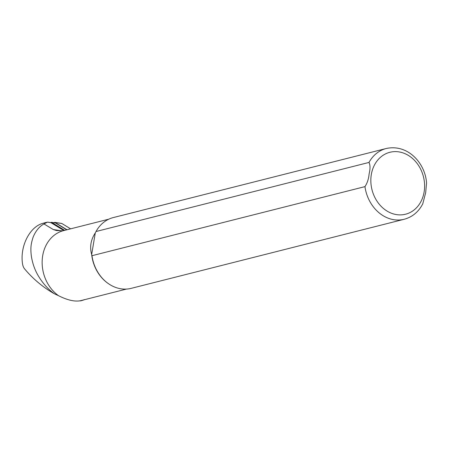 <?xml version="1.0" encoding="UTF-8"?>
<svg xmlns="http://www.w3.org/2000/svg" width="449" height="449" viewBox="0 0 449 449"><rect width="100%" height="100%" fill="white"/><g stroke="black" fill="none" stroke-linecap="round" stroke-linejoin="round"><path stroke-width="0.67" d="M54.161 222.732A1.459 0.898 98.5 0 1 54.857 222.395A1.459 0.898 98.5 0 1 55.07 222.474L66.996 229.765M54.559 222.794A1.094 0.673 98.5 0 1 54.963 222.816L55.042 222.867M61.406 223.428A1.459 0.898 98.5 0 1 61.636 223.417A1.459 0.898 98.5 0 1 61.85 223.495L70.605 228.838M369.106 173.993C368.646 178.949 367.26 183.164 364.953 186.632L91.978 255.706L91.669 254.532L95.278 232.958L96.024 231.51L368.999 162.437C370.302 164.991 370.341 168.846 369.106 173.993M364.953 186.632A36.509 30.319 -104.2 0 0 404.218 219.264C412.401 217.019 418.58 211.877 422.762 203.84L425.68 192.672L426.55 183.018C425.349 163.509 408.13 143.803 386.303 148.484L113.328 217.557A36.509 30.319 -104.2 0 0 96.024 231.51M84.227 299.573L84.002 299.831A36.234 30.094 -104.2 0 1 81.174 300.729A36.234 30.094 -104.2 0 1 80.635 300.858L79.641 300.864C73.95 301.661 66.901 299.932 58.505 295.678L54.385 293.786C43.098 287.371 33.187 279.093 24.644 268.951C23.483 267.553 22.753 265.673 22.45 263.299C20.009 245.889 29.875 226.672 42.992 223.299L45.007 222.715M50.743 222.592A1.824 1.123 98.5 0 1 51.467 222.328A1.824 1.123 98.5 0 1 51.736 222.429L64.443 230.191A1.824 1.123 98.5 0 1 64.645 230.365M66.733 229.832L55.553 223.001A1.824 1.123 -81.5 0 0 55.283 222.9L51.467 222.328M54.385 293.786C48.402 289.459 43.3 283.903 39.085 277.123C35.246 271.101 32.687 264.225 31.402 256.491C30.24 247.489 31.138 243.375 33.131 237.123C35.712 230.898 39.321 226.504 43.957 223.939L53.336 229.562L56.467 230.539L62.86 230.814L69.236 229.186M63.848 230.562L50.917 222.665L47.448 222.143L43.957 223.939M81.089 300.751L80.635 300.858M50.917 222.665A1.459 0.898 -81.5 0 0 50.698 222.581A1.459 0.898 -81.5 0 0 50.501 222.586M404.218 219.264L131.243 288.342A36.509 30.319 -104.2 0 1 108.282 283.555L107.928 283.308A36.049 29.943 -104.2 0 1 91.669 254.532C89.559 247.012 90.76 239.817 95.278 232.958M108.282 283.555A36.509 30.319 -104.2 0 1 91.978 255.706M58.505 295.678A36.049 29.943 -104.2 0 1 42.228 259.629A36.049 29.943 -104.2 0 1 62.86 230.814M126.495 289.072L81.32 300.504A36.049 29.943 -104.2 0 1 79.641 300.864M55.07 222.474L61.85 223.495M424.125 191.97A31.941 26.53 -104.2 0 1 392.634 213.668A31.941 26.53 -104.2 0 1 371.323 174.532A31.941 26.53 -104.2 0 1 402.815 152.834A31.941 26.53 -104.2 0 1 424.125 191.97M64.005 230.528L64.998 230.275M51.197 222.833L51.736 222.429L55.553 223.001M53.336 229.562L61.575 230.803M368.999 162.437A36.509 30.319 -104.2 0 1 386.303 148.484M54.857 222.395L61.636 223.417M46.567 222.317L44.934 222.732M47.628 222.12L50.698 222.581M108.81 219.174L69.067 229.231"/></g></svg>

